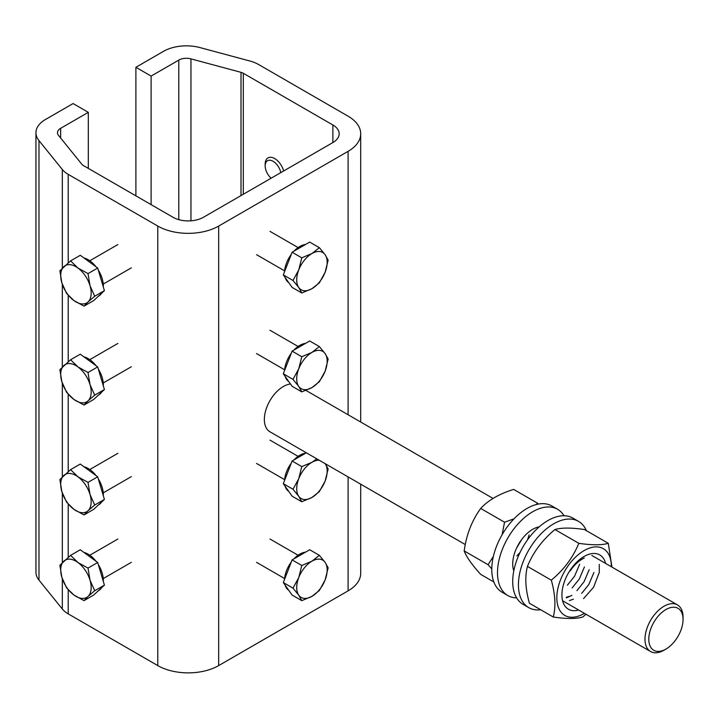 <?xml version="1.0" encoding="UTF-8"?>
<svg xmlns="http://www.w3.org/2000/svg" width="719" height="719" viewBox="0 0 719 719"><rect width="100%" height="100%" fill="white"/><g stroke="black" fill="none" stroke-linecap="round" stroke-linejoin="round"><path stroke-width="1.08" d="M88.311 168.381L88.311 112.344L60.639 128.324L60.639 137.994M88.311 112.344L73.086 103.554L45.414 119.534A32.301 18.649 0 0 0 35.95 132.718A32.301 18.649 0 0 0 38.979 140.591L38.979 580.116A32.301 18.649 180 0 1 35.95 572.234L35.95 132.718M62.319 268.106L62.319 169.495L38.979 140.591M68.215 589.85L68.215 613.873A29.605 17.094 180 0 1 62.319 609.011L38.979 580.116M62.319 169.495A29.605 17.094 0 0 0 68.215 174.358L157.776 226.063A43.068 24.859 0 0 0 218.675 226.063L218.675 665.587A43.068 24.859 180 0 1 157.776 665.587L157.776 226.063M68.215 613.873L157.776 665.587M348.095 414.746L348.095 151.35L218.675 226.063M360.704 484.184L360.704 573.286A43.068 24.859 180 0 1 348.095 590.865L218.675 665.587M178.788 219.655L178.788 60.099L151.116 76.079L135.891 67.289L163.564 51.31A32.301 18.649 0 0 1 200.053 47.598L250.104 61.07A29.605 17.094 0 0 1 258.525 64.476L348.095 116.19A43.068 24.859 0 0 1 360.704 133.77L360.704 422.026M135.891 67.289L135.891 195.847M151.116 76.079L151.116 204.636M241.009 195.595L241.009 72.34L190.957 58.868L190.957 220.814M241.009 72.34A8.071 4.665 180 0 1 243.301 73.266L332.87 124.98A21.534 12.43 180 0 1 339.17 133.77A21.534 12.43 180 0 1 332.87 142.56L203.45 217.273A21.534 12.43 180 0 1 173 217.273L83.44 165.568A8.071 4.665 180 0 1 81.831 164.238L58.491 135.343A10.767 6.219 180 0 1 57.484 132.718A10.767 6.219 180 0 1 60.639 128.324M348.095 151.35A43.068 24.859 0 0 0 360.704 133.77M178.788 60.099A10.767 6.219 180 0 1 190.957 58.868M288.696 282.558A21.534 12.43 -60 0 1 285.155 277.516M284.562 271.674A21.534 12.43 -60 0 1 291.276 254.373M293.972 251.165A21.534 12.43 -60 0 1 299.751 246.5A21.534 12.43 -60 0 1 305.539 244.478M301.782 292.984L292.103 287.402L283.313 274.892L292.103 252.234L309.682 242.087L319.362 247.678L311.929 253.537A21.534 12.43 -60 0 1 325.123 254.715A21.534 12.43 -60 0 1 325.123 272.294A21.534 12.43 -60 0 1 311.929 288.696A21.534 12.43 -60 0 1 298.745 287.519A21.534 12.43 -60 0 1 298.745 269.94L292.993 280.482L298.745 287.519L301.782 292.984L311.929 288.696L319.362 282.837L325.123 272.294L328.152 260.179L325.123 254.715L319.362 247.678M311.929 253.537A21.534 12.43 120 0 0 298.745 269.94L301.782 257.824L311.929 253.537M292.103 252.234L301.782 257.824M283.313 274.892L292.993 280.482M288.696 381.447A21.534 12.43 -60 0 1 285.155 376.405M284.562 370.573A21.534 12.43 -60 0 1 291.276 353.272M293.972 350.054A21.534 12.43 -60 0 1 299.751 345.399A21.534 12.43 -60 0 1 305.539 343.376M301.782 391.882L292.103 386.292L283.313 373.781L292.103 351.133L309.682 340.977L319.362 346.567L311.929 352.427A21.534 12.43 -60 0 1 325.123 353.604A21.534 12.43 -60 0 1 325.123 371.184A21.534 12.43 -60 0 1 311.929 387.586A21.534 12.43 -60 0 1 298.745 386.409A21.534 12.43 -60 0 1 298.745 368.829L292.993 379.371L298.745 386.409L301.782 391.882L311.929 387.586L319.362 381.726L325.123 371.184L328.152 359.069L325.123 353.604L319.362 346.567M311.929 352.427A21.534 12.43 120 0 0 298.745 368.829L301.782 356.714L311.929 352.427M292.103 351.133L301.782 356.714M283.313 373.781L292.993 379.371M288.696 491.329A21.534 12.43 -60 0 1 285.155 486.287M284.562 480.445A21.534 12.43 -60 0 1 291.276 463.144M293.972 459.935A21.534 12.43 -60 0 1 299.751 455.271A21.534 12.43 -60 0 1 305.539 453.249M325.294 463.737A21.534 12.43 -60 0 1 325.123 481.065A21.534 12.43 -60 0 1 311.929 497.467A21.534 12.43 -60 0 1 298.745 496.29L301.782 501.754L292.103 496.173L283.313 483.662L292.103 461.005L306.33 452.79M316.827 458.848L311.929 462.308A21.534 12.43 -60 0 1 319.245 460.241M311.929 462.308A21.534 12.43 120 0 0 298.745 478.71L292.993 489.253L298.745 496.29A21.534 12.43 -60 0 1 298.745 478.71L301.782 466.595L311.929 462.308M301.782 501.754L311.929 497.467L319.362 491.607L325.123 481.065L328.152 468.95L325.123 463.485M292.103 461.005L301.782 466.595M283.313 483.662L292.993 489.253M288.696 590.218A21.534 12.43 -60 0 1 285.155 585.176M284.562 579.343A21.534 12.43 -60 0 1 291.276 562.042M293.972 558.825A21.534 12.43 -60 0 1 299.751 554.169A21.534 12.43 -60 0 1 305.539 552.147M301.782 600.653L292.103 595.062L283.313 582.561L292.103 559.903L309.682 549.747L319.362 555.338L311.929 561.197A21.534 12.43 -60 0 1 325.123 562.375A21.534 12.43 -60 0 1 325.123 579.954A21.534 12.43 -60 0 1 311.929 596.357A21.534 12.43 -60 0 1 298.745 595.179A21.534 12.43 -60 0 1 298.745 577.6L292.993 588.142L298.745 595.179L301.782 600.653L311.929 596.357L319.362 590.497L325.123 579.954L328.152 567.848L325.123 562.375L319.362 555.338M311.929 561.197A21.534 12.43 120 0 0 298.745 577.6L301.782 565.485L311.929 561.197M292.103 559.903L301.782 565.485M283.313 582.561L292.993 588.142M98.305 368.973A21.534 12.43 60 0 1 102.197 377.574A21.534 12.43 60 0 1 103.32 385.896M101.559 392.188A21.534 12.43 60 0 1 98.889 394.812L98.449 395.064M83.889 356.831A21.534 12.43 60 0 1 96.013 365.683M70.588 359.77L59.875 369.674L61.87 381.78A21.534 12.43 60 0 1 63.874 365.513A21.534 12.43 60 0 1 77.94 366.924L70.588 359.77L80.267 354.179L97.694 366.915L101.055 378.23L104.408 389.554L93.695 399.458L84.015 405.049L88.015 400.878A21.534 12.43 60 0 1 73.94 399.467L84.015 405.049M90.01 384.602A21.534 12.43 60 0 1 88.015 400.878L94.728 395.135L90.01 384.602L88.015 372.496L77.94 366.924A21.534 12.43 60 0 1 90.01 384.602M61.87 381.78A21.534 12.43 -120 0 0 73.94 399.467L66.588 392.313L61.87 381.78M97.694 366.915L88.015 372.496M104.408 389.554L94.728 395.135M98.305 478.854A21.534 12.43 60 0 1 102.197 487.455A21.534 12.43 60 0 1 103.32 495.777M101.559 502.06A21.534 12.43 60 0 1 98.889 504.684L98.449 504.945M83.889 466.712A21.534 12.43 60 0 1 96.013 475.565M70.588 469.651L59.875 479.555L61.87 491.661A21.534 12.43 60 0 1 63.874 475.385A21.534 12.43 60 0 1 77.94 476.796L70.588 469.651L80.267 464.061L97.694 476.796L101.055 488.111L104.408 499.426L93.695 509.34L84.015 514.93L88.015 510.76A21.534 12.43 60 0 1 73.94 509.349L84.015 514.93M90.01 494.483A21.534 12.43 60 0 1 88.015 510.76L94.728 505.017L90.01 494.483L88.015 482.377L77.94 476.796A21.534 12.43 60 0 1 90.01 494.483M61.87 491.661A21.534 12.43 -120 0 0 73.94 509.349L66.588 502.195L61.87 491.661M97.694 476.796L88.015 482.377M104.408 499.426L94.728 505.017M98.305 270.083A21.534 12.43 60 0 1 102.197 278.684A21.534 12.43 60 0 1 103.32 287.007M101.559 293.289A21.534 12.43 60 0 1 98.889 295.913L98.449 296.174M83.889 257.941A21.534 12.43 60 0 1 96.013 266.794M70.588 260.88L59.875 270.784L61.87 282.891A21.534 12.43 60 0 1 63.874 266.614A21.534 12.43 60 0 1 77.94 268.025L70.588 260.88L80.267 255.29L97.694 268.016L101.055 279.34L104.408 290.656L93.695 300.569L84.015 306.15L88.015 301.989A21.534 12.43 60 0 1 73.94 300.578L84.015 306.15M90.01 285.713A21.534 12.43 60 0 1 88.015 301.989L94.728 296.246L90.01 285.713L88.015 273.606L77.94 268.025A21.534 12.43 60 0 1 90.01 285.713M61.87 282.891A21.534 12.43 -120 0 0 73.94 300.578L66.588 293.424L61.87 282.891M97.694 268.016L88.015 273.606M104.408 290.656L94.728 296.246M98.305 564.559A21.534 12.43 60 0 1 102.197 573.16A21.534 12.43 60 0 1 103.32 581.482M101.559 587.774A21.534 12.43 60 0 1 98.889 590.398L98.449 590.65M83.889 552.417A21.534 12.43 60 0 1 96.013 561.269M70.588 555.356L59.875 565.26L61.87 577.366A21.534 12.43 60 0 1 63.874 561.099A21.534 12.43 60 0 1 77.94 562.51L70.588 555.356L80.267 549.765L97.694 562.501L101.055 573.816L104.408 585.14L93.695 595.044L84.015 600.635L88.015 596.464A21.534 12.43 60 0 1 73.94 595.053L84.015 600.635M90.01 580.188A21.534 12.43 60 0 1 88.015 596.464L94.728 590.721L90.01 580.188L88.015 568.082L77.94 562.51A21.534 12.43 60 0 1 90.01 580.188M61.87 577.366A21.534 12.43 -120 0 0 73.94 595.053L66.588 587.899L61.87 577.366M97.694 562.501L88.015 568.082M104.408 585.14L94.728 590.721M271.126 178.204A11.225 6.48 60 0 1 265.769 169.729A11.225 6.48 60 0 1 265.167 165.882A11.225 6.48 60 0 1 271.566 160.58A11.225 6.48 60 0 1 280.446 171.203A11.225 6.48 60 0 1 280.796 172.623M265.167 165.882L265.167 164.067A13.454 7.765 60 0 1 267.953 157.901A13.454 7.765 60 0 1 283.484 170.439A13.454 7.765 60 0 1 283.637 170.987M551.302 580.179C555.311 594.361 555.967 606.647 553.279 617.028L529.427 603.25C525.418 589.068 524.753 576.782 527.449 566.401C533.237 552.21 542.414 539.924 554.951 529.544C561.404 527.611 571.228 527.602 584.439 529.535L608.292 543.312C601.785 545.245 591.962 545.254 578.813 543.321C573.016 557.513 563.84 569.799 551.302 580.179L527.449 566.401M584.421 613.343A38.547 22.253 -60 0 1 559.706 582.075A38.547 22.253 -60 0 1 590.506 547.779A38.547 22.253 -60 0 1 611.339 566.725M611.923 567.066L608.292 543.312M578.66 610.018A31.348 18.101 -60 0 1 574.175 610.692A31.348 18.101 -60 0 1 564.262 582.075A31.348 18.101 -60 0 1 593.993 553.459A31.348 18.101 -60 0 1 605.578 563.399M578.813 543.321L554.951 529.544M553.279 617.028C566.428 618.96 576.261 618.96 582.767 617.019L585.958 614.233M584.277 558.025C578.804 560.631 574.157 564.9 570.32 570.823L571.174 569.502M571.902 595.359L566.5 597.849L571.902 595.359M599.26 564.37L599.278 572.387L593.543 587.297L583.549 598.612M593.948 572.459L588.789 584.547L581.662 593.4M573.367 599.215L569.394 600.59M589.194 569.7L584.026 581.797L576.908 590.659M568.603 596.464L566.212 597.408M584.439 566.949L579.271 579.056L572.144 587.908M579.676 564.208L574.508 576.305L567.39 585.167M665.92 649.095L664.014 650.201A26.918 15.539 -60 0 1 650.56 651.531A26.918 15.539 -60 0 1 655.377 613.622A26.918 15.539 -60 0 1 677.478 604.913A26.918 15.539 -60 0 1 683.05 617.235L683.05 619.427A24.221 13.985 -60 0 1 673.694 642.453A24.221 13.985 -60 0 1 665.92 649.095A24.221 13.985 -60 0 1 649.266 643.55A24.221 13.985 -60 0 1 658.146 616.183A24.221 13.985 -60 0 1 683.05 619.427M465.283 544.562L269.931 431.777A26.918 15.539 -60 0 1 274.748 393.868A26.918 15.539 -60 0 1 290.476 383.982M586.389 530.667A49.791 28.751 120 0 0 578.534 521.374A49.791 28.751 120 0 0 520.871 568.54A49.791 28.751 120 0 0 528.735 607.618A49.791 28.751 120 0 0 540.715 609.775M578.534 521.374L572.818 518.075A49.791 28.751 120 0 0 515.155 565.242A49.791 28.751 120 0 0 523.028 604.32L528.735 607.618M539.223 526.829A28.257 16.312 120 0 0 512.719 563.984A28.257 16.312 120 0 0 513.806 570.841M564.02 515.748A49.791 28.751 120 0 0 557.593 509.286A49.791 28.751 120 0 0 519.199 522.65A49.791 28.751 120 0 0 497.494 572.8A49.791 28.751 120 0 0 507.803 595.53A49.791 28.751 120 0 0 516.61 597.857M557.593 509.286L551.886 505.987A49.791 28.751 120 0 0 513.492 519.361A49.791 28.751 120 0 0 491.778 569.502A49.791 28.751 120 0 0 502.096 592.231L507.803 595.53M493.854 581.968L480.687 574.373C471.862 564.64 466.37 556.83 464.204 550.925C466.343 534.864 471.835 520.709 480.687 508.45C488.3 500.19 499.283 493.845 513.654 489.414L537.515 503.192L536.158 504.567M538.306 504.082L537.515 503.192M514.004 518.821L504.549 522.219L502.105 534.72M493.387 556.362L488.066 564.703L464.204 550.925M504.549 522.219L480.687 508.45M488.066 564.703L491.787 568.936M529.094 534.954L527.566 539.789M520.026 552.507L516.826 555.922M521.859 539.277L516.539 548.166M62.319 609.011L62.319 578.777M62.319 562.582L62.319 493.072M62.319 476.877L62.319 383.191M62.319 366.996L62.319 284.302M68.215 174.358L68.215 262.83M68.215 295.365L68.215 361.72M68.215 394.264L68.215 471.601M68.215 504.136L68.215 557.306M348.095 590.865L348.095 476.904M332.87 142.56L332.87 124.98M243.301 73.266L243.301 194.265M256.539 254.67L284.616 270.883M269.993 231.365L298.079 247.579M256.539 353.568L284.616 369.782M269.993 330.255L298.079 346.468M256.539 463.44L284.616 479.654M269.993 440.136L298.079 456.349M256.539 562.339L284.616 578.552M269.993 539.025L298.079 555.239M131.334 366.753L103.257 382.966M117.88 343.439L89.794 359.653M131.334 476.625L103.257 492.848M117.88 453.321L89.794 469.534M131.334 267.854L103.257 284.068M117.88 244.55L89.794 260.763M131.334 562.339L103.257 578.552M117.88 539.025L89.794 555.239M650.56 651.531L562.591 600.742M677.478 604.913L591.836 555.472M493.018 498.42L305.952 390.417"/></g></svg>
